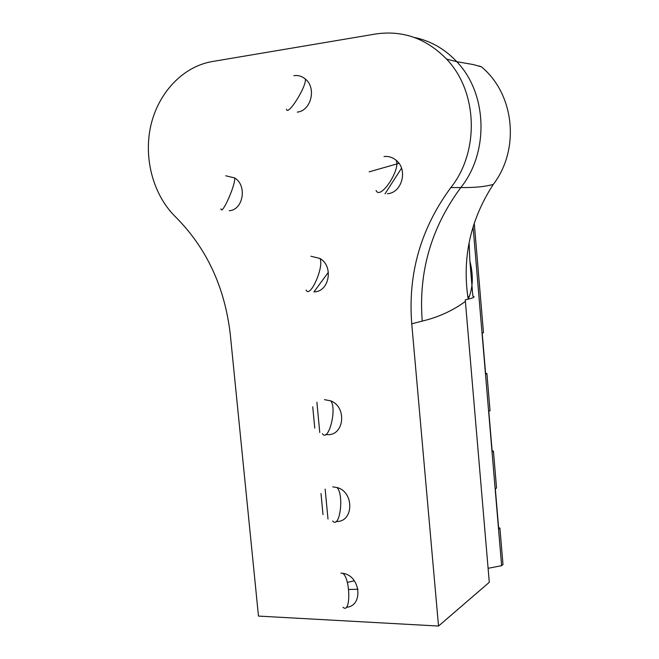 <?xml version="1.0" encoding="UTF-8"?>
<svg xmlns="http://www.w3.org/2000/svg" width="659" height="659" viewBox="0 0 659 659"><rect width="100%" height="100%" fill="white"/><g stroke="black" fill="none" stroke-linecap="round" stroke-linejoin="round"><path stroke-width="0.99" d="M336.139 521.475C353.784 522.554 354.575 491.836 336.922 487.495L332.713 486.861M387.344 193.738C402.064 192.972 408.267 169.511 396.059 160.211C392.467 157.295 388.456 156.068 384.016 156.537M229.2 210.715C243.27 210.064 247.438 185.319 234.604 177.914L225.732 175.78M479.126 65.991L481.49 66.872C514.72 94.418 520.042 149.552 493.294 184.396C485.115 186.711 474.291 187.766 460.822 187.56L450.838 187.593C420.796 228.352 407.773 273.749 411.743 323.791L438.523 626.05L258.476 616.083L230.271 334.237C224.76 287.085 206.564 248.031 175.698 217.058C153.39 195.319 143.398 158.745 150.754 125.885C158.135 93.067 182.667 66.6 212.165 61.559L375.572 34.004C402.674 30.034 426.348 38.411 446.596 59.121L456.778 61.682C444.71 48.873 430.508 40.784 414.157 37.415M450.838 187.593C479.571 151.71 477.915 91.683 446.596 59.121M314.277 291.871C329.434 291.665 333.816 266.03 319.87 258.427L310.908 256.236M297.283 112.104C311.114 110.918 316.781 87.787 305.274 78.973C301.855 76.172 298.041 75.068 293.84 75.661M325.694 434.536L327.778 434.652C344.41 435.335 346.972 406.727 330.694 400.845L324.467 399.659M346.329 607.277C363.702 606.329 360.63 575.538 342.886 573.322L340.868 573.108M488.097 568.305L501.623 565.686L502.982 564.541L499.917 528.114L498.583 527.538M438.523 626.05L489.291 582.309L489.151 580.67M357.994 589.286L348.636 589.467M347.301 582.416L353.85 580.941M481.498 66.88L473.459 64.59L456.778 61.682C487.536 93.611 489.118 152.386 460.822 187.56C431.241 227.503 418.374 272.019 422.238 321.098C438.293 317.276 452.675 310.719 465.386 301.41L465.262 299.845L468.162 299.161C461.943 258.081 470.32 219.826 493.294 184.396M501.623 565.686L473.071 226.721M469.093 242.693L469.9 261.219C473.607 275.709 473.022 288.354 468.162 299.161C473.846 297.794 475.411 296.797 472.857 296.163L469.9 261.219M469.307 296.558L467.799 296.723M474.249 223.039L483.467 332.671L482.207 333.067L485.658 374.081L486.91 373.571L490.041 410.722L488.797 411.323L492.215 451.934L493.443 451.226L496.54 488.006L495.329 488.813L498.715 529.029L499.917 528.114M385.004 193.812L401.529 168.202M398.967 163.341L369.155 171.842M486.91 373.571L485.601 373.356M493.443 451.226L492.125 450.822M313.956 291.888L328.248 272.447M327.993 519.053L325.151 489.126M319.763 432.469L316.888 402.212M489.291 582.309L465.386 301.41M422.238 321.098L411.743 323.791M323.009 514.572L320.999 493.517M314.763 428.095L312.737 406.809M396.059 160.211C401.257 169.017 380.251 200.657 376.091 190.5M305.274 78.973C307.292 85.415 287.489 117.088 286.5 109.13M234.604 177.914C236.111 183.812 221.704 216.317 220.946 208.837M319.87 258.427C324.599 266.014 310.076 299.062 306.081 290.001M342.886 573.322C350.703 579.327 350.769 614.732 342.985 607.244M336.922 487.495C344.369 494.324 339.863 529.342 332.663 521.03M330.694 400.845C337.326 408.259 328.594 442.601 322.408 433.721"/></g></svg>
